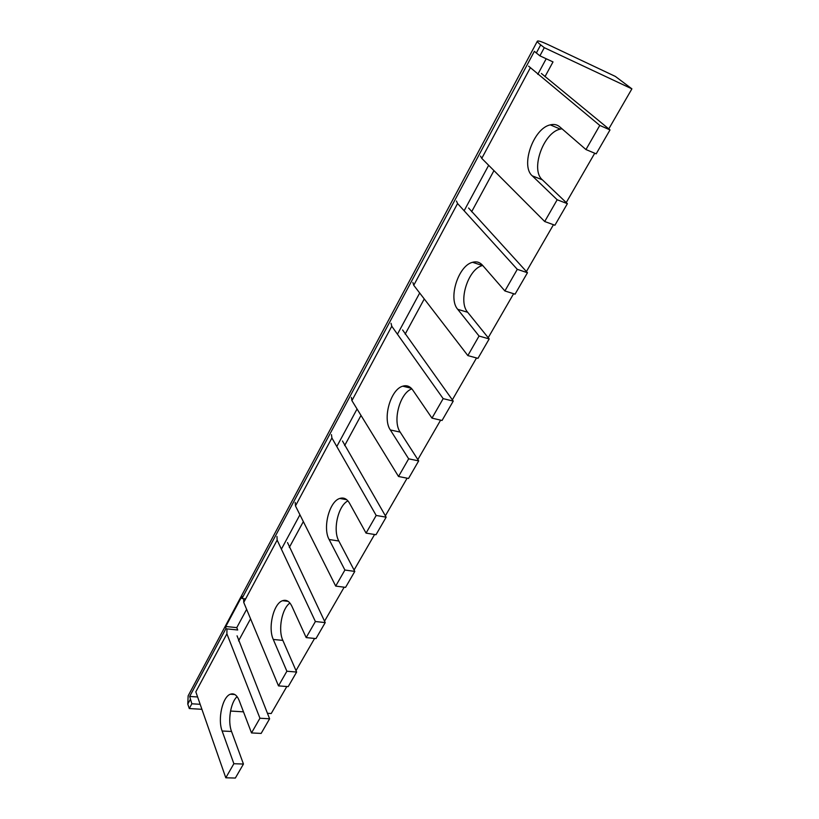 <?xml version="1.0" encoding="UTF-8"?>
<svg xmlns="http://www.w3.org/2000/svg" width="819" height="819" viewBox="0 0 819 819"><rect width="100%" height="100%" fill="white"/><g stroke="black" fill="none" stroke-linecap="round" stroke-linejoin="round"><path stroke-width="1.23" d="M528.613 66.175L599.784 125.43L610.012 129.914L541.379 73.475M456.459 201.034L457.565 203.532L517.291 269.338L527.467 272.717L468.581 207.995M226.935 629.975L226.904 633.845L259.94 718.232L269.605 718.795L237.06 635.82M325.215 622.604L315.387 621.519L306.173 637.591L315.97 638.595L325.215 622.604L287.52 542.577M386.158 517.178L376.187 515.458L366.062 533.118L376.003 534.725L386.158 517.178L342.485 441.001M453.245 401.105L443.161 398.638L431.982 418.13L442.055 420.475L453.245 401.105L402.59 329.944M237.1 696.631C230.548 702.415 227.539 721.242 231.542 731.48L243.448 764.045L235.35 778.05L225.798 777.794L195.823 691.84L226.904 633.845M269.605 718.795L261.148 733.425L251.515 732.933L239.168 700.501C236.947 695.085 234.019 692.997 230.395 694.215C222.522 696.703 217.496 719.143 222.133 730.998L231.542 731.48M289.936 603.04C281.9 608.425 277.846 629.791 282.852 640.397L296.632 672.051L288.206 686.619L278.491 685.882L243.745 602.426L277.15 540.11L276.965 536.476M347.921 500.87C338.093 505.681 332.575 530.128 338.831 541.011L354.801 571.416L345.567 587.377L335.698 586.087L295.475 505.917L331.9 437.97L331.449 434.643M411.865 388.861C399.907 392.874 392.311 421.13 400.174 432.115L418.683 460.892L408.538 478.46L398.525 476.494L351.914 400.624L391.779 326.249L391.032 323.3M482.719 265.479L482.483 265.54C468.13 268.786 457.841 301.525 467.68 312.285L489.189 338.933L477.958 358.353L467.844 355.589L413.749 285.288L457.565 203.532M527.467 272.717L515.059 294.175L504.893 290.96L482.411 265.131C479.719 262.162 476.433 261.22 472.553 262.295C458.261 265.602 447.962 298.546 457.719 309.316L467.68 312.285M562.008 128.808L560.309 129.115C543.386 132.391 530.241 169.84 542.321 179.781L567.383 203.665L554.903 225.245L544.707 221.519L481.767 158.384L530.169 68.09M610.012 129.914L596.181 153.839L585.964 149.56L559.694 126.802C557.084 124.601 553.951 123.956 550.296 124.867C533.445 128.225 520.28 165.919 532.289 175.86L542.321 179.781M243.663 598.709L243.745 602.426M295.209 502.385L295.475 505.917M351.371 397.42L351.914 400.624M412.878 282.473L413.749 285.288M480.507 156.081L481.767 158.384M259.94 718.232L251.515 732.933M243.448 764.045L233.865 763.717L222.133 730.998M233.865 763.717L225.798 777.794M315.387 621.519L277.15 540.11M306.173 637.591L291.861 606.203C289.465 601.289 286.374 599.447 282.586 600.696C273.556 603.398 267.741 627.671 273.28 639.455L282.852 640.397M296.632 672.051L286.885 671.232L273.28 639.455M286.885 671.232L278.491 685.882M376.187 515.458L331.9 437.97M366.062 533.118L349.457 503.112C346.908 498.771 343.683 497.215 339.783 498.454C329.34 501.382 322.481 527.886 329.125 539.506L338.831 541.011M354.801 571.416L344.901 570.034L329.125 539.506M344.901 570.034L335.698 586.087M443.161 398.638L391.779 326.249M431.982 418.13L412.684 389.936C410.032 386.251 406.726 384.991 402.774 386.179C390.602 389.322 382.319 418.642 390.335 429.944L400.174 432.115M418.683 460.892L408.661 458.824L390.335 429.944M408.661 458.824L398.525 476.494M517.291 269.338L504.893 290.96M489.189 338.933L479.054 336.036L457.719 309.316M479.054 336.036L467.844 355.589M599.784 125.43L585.964 149.56M567.383 203.665L557.176 199.764L532.289 175.86M557.176 199.764L544.707 221.519M544.287 47.676L631.899 88.851L615.376 76.433L548.617 44.871C541.84 41.697 538.093 40.469 537.366 41.175C537.11 41.697 538.226 42.926 540.704 44.871L544.287 47.676L539.905 55.835L536.353 53L540.704 44.871M201.914 709.305L189.291 708.537L187.786 704.105L188.145 695.843L537.366 41.175M189.291 708.537L191.841 703.787L189.68 696.457L225.839 628.777L225.788 626.494L241.922 596.273L242.014 598.505L534.387 51.31L536.353 53M286.824 686.506L271.232 713.523L267.414 713.288M243.478 711.834L230.538 711.046M238.544 640.898L250.563 618.785M289.312 547.43L303.347 521.601M344.635 445.577L361.005 415.428M405.149 334.152L424.262 298.955M471.631 211.752L493.959 170.618M544.993 76.658L553.009 61.916L539.905 55.835M631.899 88.851L608.783 128.9M594.727 153.235L566.236 202.569M553.46 224.713L526.412 271.56M513.615 293.724L488.206 337.715M476.525 357.954L452.344 399.846M440.622 420.137L417.844 459.592M407.115 478.173L385.37 515.827M374.59 534.5L354.074 570.044M344.164 587.192L324.539 621.191M314.578 638.451L296.007 670.618M191.841 703.787L200.174 704.309M246.632 609.346L236.773 627.63L237.725 629.995L225.839 628.777M546.201 58.763L537.786 74.355M488.667 165.305L464.127 210.749M419.697 293.018L397.44 334.224M357.064 408.998L336.793 446.539M299.928 514.793L281.388 549.139M245.618 598.935L242.014 598.505M189.68 696.457L197.614 696.979M225.788 626.494L236.773 627.63M187.786 704.105L190.325 699.365M234.797 694.522L230.395 694.215M560.309 129.115L550.296 124.867M288.114 601.361L282.586 600.696M346.703 499.682L339.783 498.454M411.333 388.288L402.774 386.179M482.483 265.54L472.553 262.295"/></g></svg>

